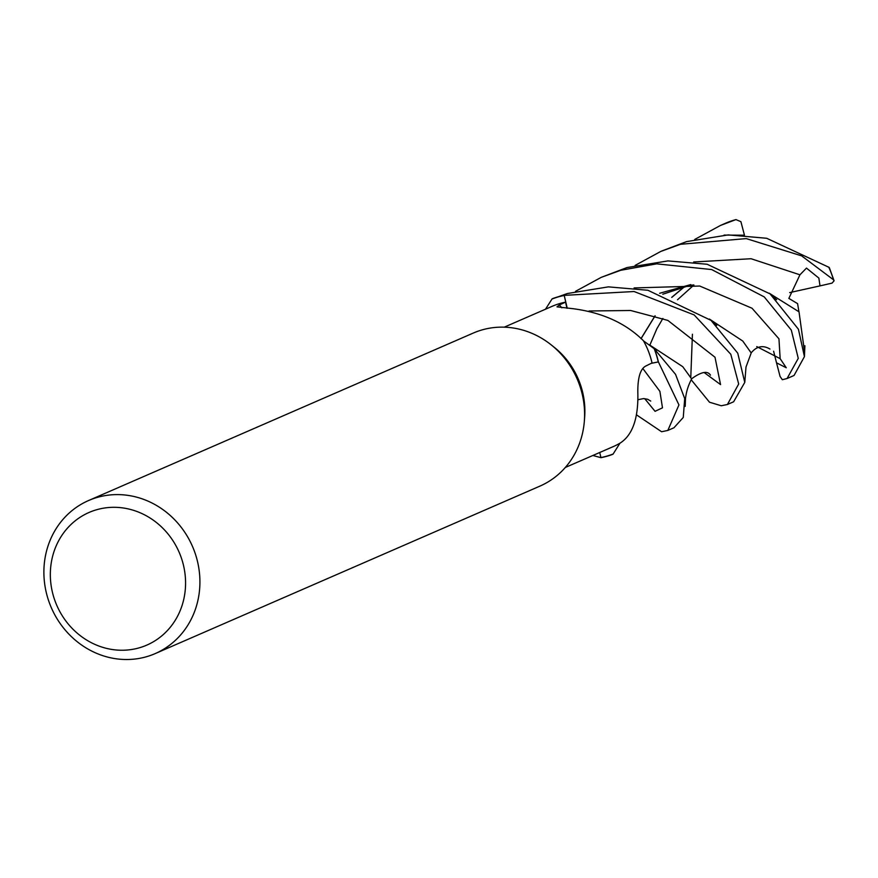 <?xml version="1.0" encoding="UTF-8"?>
<svg xmlns="http://www.w3.org/2000/svg" width="878" height="878" viewBox="0 0 878 878"><rect width="100%" height="100%" fill="white"/><g stroke="black" fill="none" stroke-linecap="round" stroke-linejoin="round"><path stroke-width="1.32" d="M727.752 404.341L733.624 401.784L744.774 382.38L737.75 353.175L711.015 320.371L647.909 290.267L608.41 286.865L567.309 293.537L552.01 299.003A83.322 76.814 66.5 0 1 562.172 295.919A83.322 76.814 66.5 0 1 564.236 295.491L567.243 308.266L564.203 295.359L634.059 291.518L694.169 314.928L730.792 354.251L738.683 383.993L727.412 404.495L721.266 405.757L709.49 402.212L691.195 379.757M667.829 430.429L673.964 427.762L683.26 417.467L684.697 398.568L675.555 374.368L654.209 348.775A83.322 76.814 66.5 0 1 658.27 361.934L651.18 363.36L658.39 361.912L678.946 404.912L667.829 430.429L661.595 431.735L636.901 415.129M600.936 457.668A83.465 76.946 66.5 0 0 602.999 457.24A83.465 76.946 66.5 0 0 612.965 454.244L613.129 454.014A83.322 76.814 66.5 0 1 602.966 457.109A83.322 76.814 66.5 0 1 600.903 457.537L599.729 452.488L600.936 457.668L592.859 455.484M88.59 500.526L473.264 333.069A83.465 76.946 66.5 0 1 486.149 328.866A83.465 76.946 66.5 0 1 551 344.714L554.084 347.172A76.507 70.536 66.5 0 1 584.638 417.357L584.331 421.297A83.465 76.946 66.5 0 1 539.893 486.127L155.219 653.583A83.465 76.946 66.5 0 1 142.335 657.787A83.465 76.946 66.5 0 1 48.696 600.914A83.465 76.946 66.5 0 1 88.59 500.526A83.465 76.946 66.5 0 1 101.486 496.333A83.465 76.946 66.5 0 1 195.114 553.206A83.465 76.946 66.5 0 1 155.219 653.583M561.854 307.827A1406.479 770.368 -73.5 0 1 559.352 304.94L556.981 306.85L573.169 308.716C602.407 312.59 625.827 323.258 643.442 340.741A76.507 70.536 66.5 0 1 643.541 340.916A76.507 70.536 66.5 0 1 652.036 362.943L645.582 366.126C639.974 369.298 637.395 378.857 637.878 394.804C638.119 419.278 632.193 435.378 620.109 443.105A76.507 70.536 66.5 0 1 619.956 443.192A76.507 70.536 66.5 0 1 613.107 446.672L565.311 467.469M559.352 304.94L565.564 302.153A76.507 70.536 66.5 0 0 563.841 302.515A76.507 70.536 66.5 0 0 552.032 306.367L504.235 327.176M551 344.714A83.465 76.946 66.5 0 1 584.331 421.297M100.246 508.812A72.336 66.684 66.5 0 1 183.217 564.203A72.336 66.684 66.5 0 1 135.662 648.743A72.336 66.684 66.5 0 1 52.691 593.352A72.336 66.684 66.5 0 1 100.246 508.812M566.958 308.244L565.564 302.153M567.199 308.255L564.236 295.491A83.322 76.814 66.5 0 0 562.172 295.919A83.322 76.814 66.5 0 0 552.01 299.003L545.501 309.21M653.638 348.27L643.541 340.916M654.209 348.775A83.322 76.814 66.5 0 1 658.27 361.934L651.235 363.338M599.729 452.488L600.903 457.537A83.322 76.814 66.5 0 0 602.966 457.109A83.322 76.814 66.5 0 0 613.129 454.025L619.956 443.192M654.428 348.972A83.465 76.946 66.5 0 1 658.39 361.912M552.174 298.794A83.465 76.946 66.5 0 1 562.139 295.787A83.465 76.946 66.5 0 1 564.203 295.359M635.145 265.386L660.805 251.426L680.417 244.303L746.245 238.596L801.636 255.871L833.474 279.775L834.1 280.795L832.048 283.122L819.997 285.888L818.867 278.085L806.476 268.108L799.946 274.803L788.85 298.399L797.586 303.645L798.925 311.745M829.03 267.351L766.703 238.278L728.213 234.909L686.607 241.604L661.935 250.932M575.496 291.342L601.2 277.371L620.746 270.281L656.7 263.85L711.674 269.557L764.255 296.918L791.319 330.117L798.256 358.367L787.061 378.528L782.342 379.713L780.07 376.453L776.525 362.823L786.26 367.761L780.147 358.652L756.748 346.59M794.063 375.455L804.435 356.622L798.42 329.228L770.061 293.878L707.141 264.256L667.96 260.909L626.98 267.56L601.2 277.371M694.728 239.442L720.443 225.459L735.962 219.599L740.9 221.673L744.456 235.194L724.098 235.095M685.213 406.371L685.488 398.316C686.376 392.499 687.298 387.538 691.601 378.879L682.755 366.686L649.292 344.747M692.424 334.233L690.799 376.991M690.81 284.582L659.652 293.274M804.325 350.333L799.024 311.833L769.216 293.197M792.34 376.223L794.085 375.444A83.465 76.946 66.5 0 1 792.34 376.223A83.465 76.946 66.5 0 1 792.34 376.234L787.061 378.528M744.774 382.38L746.004 367.026L751.206 352.956L742.744 341.026L709.358 319.021M684.368 286.854L671.769 297.401M655.142 315.795L641.039 338.688M684.171 286.908L671.692 297.368M655.065 315.773L640.984 338.645M819.997 285.888L789.673 292.604M776.525 362.823L773.617 351.244M828.722 267.099A83.465 76.946 66.5 0 1 833.474 279.775M720.432 225.47L725.711 223.166A83.465 76.946 66.5 0 1 735.698 219.676M704.365 372.689L720.553 384.597L714.999 357.236L667.862 320.415L630.667 310.494L589.05 310.988M799.946 274.803L751.052 258.725L693.675 261.984M780.158 358.652L778.951 338.82L752.029 308.233L699.722 286.03L634.081 287.94M644.715 398.656L655.054 411.321L662.484 407.831L659.894 391.347L642.795 368.442M725.711 223.166L735.962 219.599M656.415 350.794L653.287 347.962M691.557 378.835C701.281 371.734 707.591 370.516 710.467 375.169L710.445 375.158M662.769 294.229L687.595 286.085L693.302 284.922M804.424 356.622L804.896 345.745M771.114 294.756L776.668 299.727M751.162 352.901C756.638 346.217 762.905 344.922 769.962 349.038M711.015 320.371L716.711 325.42M638.251 399.655L643.475 398.601L647.591 399.238L650.719 401.059M649.907 345.01L656.865 328.756L662.879 318.451M677.531 299.749L693.927 285.021M834.1 280.795L829.293 267.57"/></g></svg>

